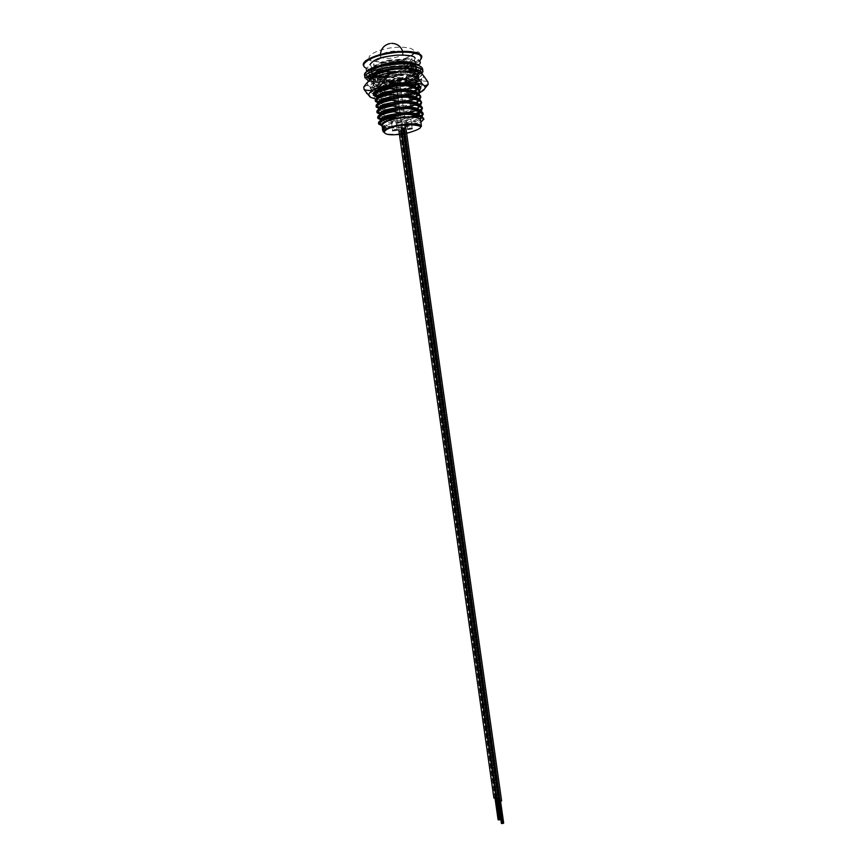 <?xml version="1.0" encoding="UTF-8"?>
<svg xmlns="http://www.w3.org/2000/svg" width="867" height="867" viewBox="0 0 867 867"><rect width="100%" height="100%" fill="white"/><g stroke="black" fill="none" stroke-linecap="round" stroke-linejoin="round"><path stroke-width="0.65" stroke-dasharray="4.33 3.25" d="M409.072 119.321L406.406 120.264L408.238 120.524L410.893 119.581L409.072 119.321M393.986 120.654L391.331 121.586L393.195 121.846L395.84 120.914L393.986 120.654M382.293 125.368C383.593 127.514 388.828 128.251 397.996 127.568L413.451 124.523M413.526 124.501C418.057 122.951 420.397 121.423 420.549 119.928M376.451 66.618L373.59 64.407C374.479 60.126 381.989 57.135 396.121 55.423C405.333 54.914 410.579 55.965 411.847 58.566L409.224 62.251M407.566 63.172C402.711 65.437 396.674 66.889 389.446 67.539C384.048 67.929 379.8 67.648 376.679 66.705M374.251 67.648C376.842 63.768 384.341 61.134 396.739 59.747C405.951 59.238 411.186 60.257 412.454 62.825C411.446 67.084 403.979 70.054 390.042 71.733L378.565 71.267M415.954 63.237L415.824 62.283C415.239 60.484 412.486 59.292 407.566 58.707L407.598 58.945C412.475 59.736 415.26 61.145 415.943 63.172L416.03 63.855M415.792 64.96C414.068 68.146 409.007 70.91 400.597 73.24L400.294 71.116C407.62 69.393 412.519 67.279 414.968 64.765M415.824 62.283L415.683 63.703M415.889 70.595L416.626 67.919C415.987 65.892 413.201 64.483 408.27 63.692L408.422 64.7C413.234 65.469 416.008 66.835 416.734 68.796L416.485 70.856M415.954 71.679C413.505 74.464 408.65 76.849 401.388 78.821L401.248 77.835C407.891 76.047 412.573 73.868 415.293 71.289M412.985 71.289L417.569 74.605C417.721 78.073 412.898 81.249 403.101 84.142M418.533 72.243C420.983 76.502 415.521 80.501 402.158 84.218L402.039 83.416C412.193 80.566 417.33 77.358 417.471 73.782L415.911 71.668M402.96 89.832L402.841 88.987C412.909 86.18 418.057 83.026 418.284 79.526L418.241 79.287C417.612 77.326 414.838 75.971 409.907 75.212L410.048 76.231C414.762 76.935 417.515 78.214 418.306 80.057L415.629 84.717M411.988 86.798L403.491 89.821M410.871 81.986C415.521 82.668 418.262 83.904 419.086 85.681L419.043 84.977C418.414 83.037 415.651 81.704 410.73 80.978L410.871 81.986C403.946 84.37 396.761 84.641 389.316 82.82L389.175 81.801C378.738 83.947 373.569 86.353 373.655 88.998L376.809 90.927M419.227 86.83L418.739 88.087M418.241 88.748L417.656 89.344M412.529 92.52L403.762 95.533L403.632 94.557C413.635 91.794 418.783 88.694 419.097 85.259L419.043 84.977M418.999 94.427L418.393 95.034M416.084 96.681L415.412 97.071M413.754 97.906L404.564 101.103L404.423 100.128C414.177 97.451 419.346 94.449 419.921 91.133M419.758 100.106L419.129 100.713M416.973 102.241L416.084 102.739M414.361 103.596L405.355 106.674L405.214 105.698C414.979 103.032 420.137 100.073 420.723 96.801M420.517 105.785L419.281 106.858L417.385 104.625M417.851 107.801L416.756 108.408M414.166 109.61L406.146 112.244L406.005 111.269C415.77 108.624 420.939 105.687 421.525 102.469L418.468 101.146L416.474 98.86M421.275 111.464L420.593 112.081M418.728 113.36L417.417 114.076M415.531 114.964L406.937 117.804L406.796 116.828L412.887 114.975M419.617 111.724L420.462 111.084M422.316 108.418L419.281 106.869L418.197 109.036M422.023 117.143C419.357 119.527 414.589 121.608 407.728 123.374L407.588 122.399C413.776 120.806 418.306 118.931 421.189 116.763M373.84 74.833L379.952 75.787L379.518 72.763C374.371 72.221 371.466 71.007 370.816 69.143L371.033 67.583L373.829 67.355C375.032 64.591 379.898 62.196 388.449 60.181C395.07 61.47 401.454 61.058 407.598 58.945M372.843 74.421L371.39 72.124C372.582 69.544 377.741 67.323 386.845 65.459L386.704 64.451C378.305 66.141 373.233 68.2 371.466 70.628L371.033 67.583M372.03 77.651L372.572 78.453C373.85 79.558 376.527 80.208 380.613 80.393L380.754 81.379C375.66 81.13 372.81 80.219 372.171 78.648L372.127 78.355M388.351 76.014C377.914 78.182 372.745 80.62 372.843 83.33L373.417 84.153C374.717 85.204 377.383 85.822 381.404 85.996L381.545 86.971C376.462 86.743 373.612 85.855 372.983 84.327L373.048 83.405C374.381 80.956 379.529 78.832 388.492 77.033L388.351 76.014C395.341 73.652 402.526 73.381 409.907 75.212M377.644 91.122L382.206 91.588L382.347 92.563L376.581 91.826M375.313 91.371L373.796 89.995L373.883 89.052C375.281 86.657 380.429 84.576 389.316 82.82M374.468 94.676L377.622 96.562M378.814 96.801L383.008 97.18L383.138 98.155L377.513 97.483M375.27 100.344L378.435 102.187M379.432 102.382L383.799 102.772L383.94 103.747L378.445 103.14M376.083 106.012L379.247 107.811M380.862 108.093L384.601 108.364L384.742 109.34L379.399 108.798M376.896 111.68L380.071 113.425M381.242 113.642L385.392 113.945L385.533 114.932L380.353 114.444M377.709 117.348L380.906 119.05M382.986 119.364L386.194 119.538L386.335 120.513L381.252 120.079M378.511 123.016L381.729 124.675L386.985 125.119L387.126 126.105L381.805 125.65M381.686 125.195L381.708 125.249C382.314 126.484 385.306 127.048 390.692 126.929M392.09 126.864L405.984 124.74M407.013 124.48C415.976 122.041 420.528 119.397 420.658 116.568L420.831 117.847L419.195 116.135M414.849 117.348C405.496 121.954 385.674 124.144 381.913 121.77L381.263 120.123C384.038 122.995 406.298 120.621 415.596 115.495M419.801 111.778L419.845 110.846M380.429 114.411L386.758 115.755M396.382 115.127L400.088 114.531M400.435 114.466L404.185 113.642M407.067 112.873L415.011 109.784M417.016 108.505L419.032 105.113L419.227 106.5M379.562 108.7L385.555 110.142M395.59 109.556L399.297 108.949M400.261 113.219L399.644 108.874L403.383 108.072M406.861 107.118L414.404 104.062M416.301 102.815L418.208 99.391M378.716 103L384.395 104.517M389.922 104.463L402.591 102.49M406.601 101.363L413.797 98.339M415.564 97.137L417.385 93.658M377.86 97.288L383.279 98.892M388.134 98.925L401.8 96.909M406.287 95.619L413.18 92.617M416.637 88.911L416.561 87.925M404.217 84.088C389.977 84.457 380.884 86.548 376.972 90.331M377.015 91.577L382.184 93.257M386.552 93.365L401.009 91.328L401.616 95.652M405.951 89.875L412.551 86.895M414.101 85.768L415.748 82.224C414.491 75.158 377.481 79.081 376.115 84.728L376.04 85.562C376.56 86.83 378.933 87.556 383.171 87.751M385.1 87.773L400.977 85.54M405.572 84.142C412.139 81.736 415.282 79.255 415 76.708L414.968 76.589C413.852 69.327 376.462 73.294 375.292 79.081L375.227 79.883C376.202 86.028 417.038 78.843 414.188 71.029L414.177 70.964C413.212 63.497 375.444 67.507 374.457 73.424L374.392 73.684M374.501 74.41C375.855 78.702 402.006 76.166 410.6 69.718M411.131 69.327L413.386 65.339L412.898 64.375M408.628 62.066C398.506 58.923 375.704 63.128 373.829 67.355L374.035 68.764L371.466 70.628M379.952 75.787C387.213 76.957 394.095 76.112 400.597 73.24M408.422 64.7C401.486 67.062 394.29 67.312 386.845 65.459M380.754 81.379C388.015 82.549 394.897 81.693 401.388 78.821M409.235 70.465L393.011 72.189M381.545 86.971C388.806 88.131 395.688 87.274 402.18 84.392M410.048 76.231C403.122 78.594 395.937 78.864 388.492 77.033M382.347 92.563C389.608 93.723 396.479 92.856 402.971 89.962M383.138 98.155C390.399 99.304 397.281 98.426 403.762 95.533M383.94 103.747C391.201 104.885 398.072 104.007 404.564 101.103M384.742 109.34C391.992 110.467 398.863 109.578 405.355 106.674M397.454 122.648L401.172 122.095L397.454 122.648L396.382 115.116L406.146 112.244M386.335 120.513C393.585 121.629 400.446 120.73 406.937 117.804M387.126 126.105C394.377 127.211 401.248 126.3 407.728 123.374M406.796 116.828C399.6 115.712 392.729 116.611 386.194 119.538M406.005 111.269C398.798 110.142 391.938 111.03 385.392 113.945M405.214 105.698C398.007 104.56 391.136 105.449 384.601 108.364M404.423 100.128C397.216 98.99 390.345 99.868 383.799 102.772M403.632 94.557C396.425 93.408 389.543 94.275 383.008 97.18M389.175 81.801C396.165 79.428 403.35 79.146 410.73 80.978M402.841 88.987C395.623 87.827 388.752 88.694 382.206 91.588M402.039 83.416C394.832 82.246 387.95 83.102 381.404 85.996M387.527 70.238C394.518 67.875 401.703 67.615 409.094 69.458M401.248 77.835C394.041 76.664 387.159 77.521 380.613 80.393M382.314 126.246C384.655 127.817 389.695 128.316 397.444 127.752L411.782 124.49M411.847 124.469C417.601 122.431 420.614 120.372 420.885 118.302L420.831 117.847M416.724 116.362L417.612 115.799M419.888 111.81L418.284 110.38M380.494 114.368L381.068 116.102L383.745 116.872M391.039 117.056L406.851 114.368M411.066 113.003L416.94 110.087M379.724 108.624L380.212 110.434L382.77 111.225M385.848 111.529C392.101 111.691 399.026 110.727 406.612 108.624M410.611 107.28L416.268 104.376M417.439 103.357L418.468 101.146M378.966 102.859L379.356 104.755L381.816 105.579M387.516 105.947L406.32 102.891M410.134 101.558L415.596 98.654M416.68 97.678L417.612 95.142L415.553 93.094M378.207 97.104L378.511 99.076L380.862 99.922M386.01 100.355L405.984 97.158M409.636 95.847L414.903 92.942M416.55 88.878L414.643 87.329M377.448 91.338L377.654 93.398L379.919 94.265M382.445 94.644C389.37 95.088 397.086 94.015 405.626 91.425M409.126 90.125L414.209 87.22M376.831 91.165L374.273 89.594L373.905 88.217C376.311 83.796 385.078 80.718 400.207 78.951C409.82 78.323 415.77 79.179 418.057 81.509L418.447 82.885L415.13 86.31L415.997 83.785C415.055 75.938 373.374 81.314 376.235 86.96L380.158 88.846M381.372 88.998C388.481 89.539 396.436 88.445 405.236 85.703M408.595 84.413C413.245 82.311 415.456 80.252 415.228 78.236L415.195 78.106C414.231 70.129 372.55 75.527 375.422 81.281L375.964 82.018C380.635 86.906 416.886 79.666 414.404 72.503L414.393 72.427C413.407 64.321 371.715 69.728 374.62 75.613L375.118 76.329C378.651 80.241 405.691 76.632 412.096 70.064M412.551 69.598L413.592 66.759L410.546 64.06M384.157 64.125L380.526 65.144M374.468 68.222L374.035 68.764M397.444 127.752C407.371 126.929 415.185 125.097 420.885 122.247M407.588 122.399C400.391 121.282 393.52 122.193 386.985 125.119M379.518 72.763L400.294 71.116M407.566 58.707L388.449 60.181M378.38 71.224L374.197 68.666M382.976 130.126L382.531 127.037L382.661 130.516M382.325 127.525L383.019 130.473L382.38 125.953M382.737 126.571L382.314 125.975M383.171 129.703L382.802 127.102L383.214 129.378M383.832 128.89L383.236 127.265M383.387 129.367L383.322 126.354M383.756 127.178L383.929 128.424M384.244 128.392L384.124 126.148M383.994 126.452L384.2 125.628M382.889 130.798L383.16 129.443M382.802 129.508L382.585 127.113M402.418 117.782L404.651 116.98L400.901 117.435L402.418 117.782M396.252 85.064C403.122 83.861 406.666 82.267 406.883 80.284C406.233 78.93 403.415 78.355 398.441 78.572L396.858 78.691L399.232 78.854L397.01 79.721L395.45 79.439L396.858 78.691C388.969 79.786 384.818 81.455 384.384 83.709C385.078 85.074 387.907 85.638 392.892 85.421L395.905 85.118M393.672 85.367L395.829 84.576L394.301 84.305L392.112 85.139L393.672 85.367M398.083 130.711L401.735 130.375L402.689 129.031L399.015 129.356L398.083 130.711L397.4 125.975M397.303 125.26L397.01 123.222L400.673 122.897L401.616 121.521L397.942 121.846L397.01 123.222M399.015 129.356L397.942 121.846M401.735 130.375L400.673 122.897M402.689 129.031L401.616 121.521M404.141 117.814L405.117 116.395L401.388 116.72L400.424 118.15L404.141 117.814L405.225 125.412L405.669 124.772M405.691 124.75L406.2 124.024L405.117 116.395M406.2 124.024L402.472 124.349L401.508 125.748L400.424 118.15M402.472 124.349L401.388 116.72M401.508 125.748L405.225 125.412M401.735 130.83L400.077 131.296L401.735 130.83M496 798.008L495.404 797.553L496 798.008M493.908 798.019L495.545 797.076L498.33 797.445L496.704 798.377M398.983 131.47L400.814 131.719L403.458 130.798L401.649 130.559M499.229 819.759L496.13 797.965M404.13 128.121L404.759 127.872L404.13 128.121M403.697 127.893L402.722 128.218L403.697 127.893M499.262 801.444L498.655 800.978L499.262 801.444M497.149 801.455L498.796 800.501L501.603 800.826M401.334 128.381L405.864 127.731M498.59 801.281L501.722 823.357M502.524 823.412L499.468 801.921M384.753 87.264C376.506 87.09 372.095 85.703 371.531 83.091C373.395 78.171 382.77 74.703 399.665 72.687C410.535 72.015 416.973 73.077 418.989 75.873C419.801 78.745 415.759 81.531 406.872 84.229M405.485 85.725L391.732 88.087L383.463 88.261M381.957 88.163C377.546 87.762 374.782 86.852 373.666 85.443L373.287 84.446C375.053 79.862 383.832 76.632 399.611 74.746C409.766 74.118 415.781 75.104 417.677 77.694L417.861 78.724C417.46 80.696 414.632 82.625 409.387 84.522M374.707 93.463C376.809 95.977 382.867 96.876 392.892 96.194C400.272 95.522 406.721 94.124 412.248 92.021M414.166 91.187L418.078 88.651M377.47 97.505L384.85 98.394M391.31 98.253L401.8 96.92M407.392 95.663L415.163 92.997M416.453 92.379L419.671 90.19M418.663 85.67L418.62 85.605C416.29 83.34 410.362 82.517 400.803 83.156C386.964 84.695 378.283 87.513 374.75 91.609L374.598 91.935M388.676 91.393C378.76 91.794 372.593 90.721 370.187 88.163L369.754 86.592C372.528 81.379 382.813 77.737 400.619 75.657C411.923 74.93 418.902 75.949 421.557 78.713L421.991 80.295C421.622 82.202 419.184 84.11 414.664 86.039M420.56 87.177L422.565 84.467L422.11 82.809C419.411 80.122 412.454 79.146 401.215 79.872C383.507 81.942 373.222 85.54 370.35 90.677L370.805 92.325L373.2 93.918M374.089 94.243C378.326 95.511 384.276 95.847 391.949 95.251C404.553 93.983 413.949 91.403 420.116 87.513M384.85 92.357L377.416 91.36M406.753 91.263L407.111 93.766C402.602 96.844 397.595 98.708 392.101 99.358C386.541 99.64 381.101 98.654 375.79 96.378L375.422 93.853C379.984 90.753 385.024 88.889 390.518 88.261C396.089 87.99 401.497 88.987 406.753 91.263L416.572 82.246C420.3 80.729 424.061 80.577 427.843 81.78M375.79 96.378C374.403 98.036 372.702 98.372 370.675 97.386L370.036 96.974M363.782 87.003L366.698 85.475L369.06 86.126L375.422 93.853M425.014 88.217L418.165 93.419C414.437 94.882 410.752 94.991 407.111 93.766M406.244 97.18L389.554 99.532M381.502 99.607L375.639 98.99M410.871 95.999L418.165 93.419M420.029 92.52L419.303 92.888M401.746 85.486L391.255 87.014M422.196 73.847L423.54 75.971C423.551 78.019 421.221 80.111 416.572 82.246C409.462 85.324 400.771 87.329 390.518 88.261C380.364 89.008 373.211 88.293 369.06 86.126L367.402 84.511L367.424 82.387M412.659 86.819L401.237 89.865M400.814 89.951L397.043 90.569M396.685 90.623L392.957 91.068M413.624 87.09C408.14 89.594 401.226 91.252 392.892 92.086M389.424 86.061L389.586 81.509L390.378 85.855M420.387 71.202L413.234 76.133C412.215 76.946 400.261 81.162 389.153 82.267L389.164 82.235C404.618 80.23 415 76.534 420.322 71.159M390.139 86.635L389.554 86.743M386.476 77.813L385.902 76.892L385.165 77.672L385.88 82.538L386.628 81.758L386.476 77.813C379.898 78.279 375.097 77.932 372.073 76.762M366.329 68.298C370.773 70.444 377.936 71.181 387.82 70.476C402.862 68.97 413.537 65.74 419.845 60.777M415.499 52.432C417.46 52.237 418.598 50.026 421.882 56.431C423.692 61.752 405.442 68.905 387.679 70.14C373.655 70.986 365.56 69.393 363.392 65.361C363.1 64.201 363.815 62.532 365.538 60.343L368.822 59.628M369.808 59.086C365.538 55.141 380.212 48.357 395.753 47.36C407.956 46.796 414.123 48.389 414.274 52.161M414.047 52.8C410.438 57.374 401.724 60.397 387.917 61.882C378.608 62.478 372.572 61.546 369.819 59.097M421.438 126.127C420.322 129.638 412.822 132.25 398.907 133.973C389.738 134.678 384.514 133.973 383.225 131.882L383.181 131.578M399.394 134.363L406.656 133.334M402.093 52.009C400.413 51.142 397.617 50.839 393.737 51.099C386.801 51.836 382.434 53.342 380.624 55.607L380.505 56.442C381.307 58.024 384.406 58.663 389.825 58.349C396.598 57.634 400.944 56.149 402.852 53.917L402.104 52.02M389.998 82.452C404.488 80.436 413.592 76.925 417.287 71.939M417.406 71.625L417.255 69.631M417.233 69.577C413.797 60.853 366.329 67.864 369.862 74.909L370.534 75.884M389.586 81.509C403.22 79.721 412.584 76.426 417.677 71.636M417.731 71.571L418.555 70.14M418.566 70.086C421.264 63.334 396.186 61.546 379.226 66.629C362.059 71.56 366.925 78.453 385.902 76.892M420.387 71.083L420.094 66.553M365.993 72.611C365.235 74.367 366.448 75.743 369.645 76.74M370.144 76.881C373.785 77.824 378.803 78.084 385.186 77.651C378.912 78.106 373.905 77.878 370.155 76.99M389.131 83.958C406.59 82.224 424.548 74.822 422.641 69.327M367.597 76.166C363.436 74.063 365.354 75.689 364.671 75.635L368.984 78.496M370.155 78.789C373.948 79.601 378.89 79.797 385.002 79.385M389.446 86.191C406.905 84.446 424.873 77.076 422.966 71.614M364.931 77.423L364.996 77.922C366.611 81.054 373.384 82.289 385.316 81.617M392.35 86.819C410.308 83.85 420.17 79.461 421.904 73.652M368.442 80.967C371.835 82.56 377.654 83.08 385.88 82.538M392.252 86.158L395.97 85.573L392.252 86.136M400.066 84.706L396.317 85.486L400.066 84.728M369.797 79.807C372.409 81.693 378.012 82.354 386.595 81.791M390.323 84.673C404.672 83.156 419.379 77.011 417.796 72.46C416.994 70.075 413.256 68.558 406.58 67.929M406.103 67.886C390.475 66.456 367.998 72.893 370.187 77.185L369.19 71.863C371.477 69.111 377.383 66.792 386.92 64.895C396.913 63.28 405.572 63.258 412.887 64.819C415.802 65.686 417.536 66.726 418.078 67.94L417.796 72.46L419.108 74.421L417.645 77.304C414.762 79.937 409.603 82.235 402.147 84.207M371.596 78.648C374.425 80.089 379.486 80.555 386.79 80.046M406.406 120.264L406.937 123.938M407.035 124.664L407.696 129.281M391.331 121.586L392.621 130.624M414.87 52.974C411.218 57.168 402.223 60.159 387.885 61.958C375.693 61.915 369.342 61.134 368.833 59.628M411.847 58.566L412.454 62.825M416.767 68.927L416.626 67.919M417.569 74.605L417.428 73.608M418.382 80.284L418.241 79.287M371.369 72.969L370.816 69.143M372.983 84.327L372.843 83.33M373.796 89.995L373.655 88.998M376.95 90.385L373.883 89.052M415.748 82.224L418.306 80.057M376.115 84.728L373.048 83.405M414.968 76.589L417.515 74.421M375.292 79.081L372.777 78.008M415 70.27L416.734 68.796M374.457 73.424L371.39 72.124M413.581 66.737L413.386 65.339L415.943 63.172M379.128 117.749L381.068 116.102M378.261 112.092L380.212 110.434M377.383 106.435L379.356 104.755M420.712 96.725L417.666 95.424M376.516 100.767L378.511 99.076M419.899 90.992L416.854 89.702M375.639 95.099L377.654 93.398M419.097 85.259L416.041 83.969M374.273 89.843L376.809 87.708M418.284 79.526L415.228 78.236M373.417 84.153L375.964 82.018M417.471 73.782L414.404 72.503M372.572 78.453L375.118 76.329M416.648 68.038L413.592 66.759M420.885 118.302L423.855 119.592M381.913 121.77L380.006 123.417M381.09 120.979L380.992 120.264M419.986 111.843L419.834 110.835M380.288 115.311L380.169 114.542M379.475 109.643L379.356 108.819M418.414 100.821L418.219 99.423M378.662 103.975L378.467 102.577M417.612 95.142L417.417 93.744M377.86 98.307L377.719 97.364M416.734 88.943L416.604 88.066M377.047 92.628L376.842 91.23M415.997 83.785L415.802 82.387M376.235 86.96L376.04 85.562M415.195 78.106L415 76.708M375.422 81.281L375.227 79.883M414.393 72.427L414.188 71.029M374.62 75.613L374.414 74.215M373.59 64.407L374.067 67.745M395.84 120.914L396.479 125.433M396.587 126.148L397.129 129.996M410.893 119.581L411.489 123.753M411.597 124.49L412.183 128.63M404.651 116.98L404.293 114.401M404.076 112.948L403.469 108.646M403.263 107.183L402.646 102.837M402.44 101.417L401.822 97.071M400.803 89.886L400.186 85.54M400.023 84.381L399.232 78.854M402.656 51.359L404.26 61.806M404.38 62.673L405.117 67.821M405.203 68.428L406.883 80.284M391.591 43.35L390.096 43.491M401.172 122.095L400.11 114.672M399.915 113.252L399.297 108.906M399.091 107.486L398.506 103.346M398.267 101.721L397.65 97.375M397.444 95.955L396.858 91.804M396.555 89.637L396.013 85.833M396.176 113.696L395.558 109.361M395.352 107.931L394.734 103.596M394.539 102.176L393.921 97.83M393.716 96.41L393.098 92.054M392.892 90.634L392.274 86.288M380.396 54.513L382.445 70.043M382.477 70.26L382.585 71.018M382.618 71.311L384.384 83.709M400.879 117.554L400.467 114.639M399.438 107.454L398.82 103.108M398.614 101.688L397.996 97.342M397.801 95.912L397.184 91.566M396.978 90.146L396.36 85.8M396.219 84.836L395.45 79.439M496.358 797.412L499.457 819.228M496.097 797.532L401.258 131.275L496.108 797.488M496.455 797.51L499.555 819.348M496.195 797.629L401.323 131.188L496.195 797.597M496.542 797.618L401.67 131.112L496.553 797.586M496.889 797.607L402.017 131.036L496.899 797.575M496.292 797.738L499.392 819.586M496.639 797.727L401.735 131.015L496.639 797.694M496.477 797.954L401.529 130.895L496.477 797.922M496.379 797.846L499.49 819.694M496.032 797.857L401.107 131.069L496.032 797.824M498.893 819.792L400.836 131.047L498.883 819.835M495.523 798.095L400.554 131.036L495.577 798.529M495.425 797.987L400.489 131.123L495.501 798.529M495.686 797.868L400.76 131.145L495.686 797.835M495.935 797.748L401.042 131.166L495.946 797.716M495.848 797.651L498.948 819.478M495.751 797.542L400.912 131.351L495.751 797.51M495.404 797.553L498.503 819.38M495.49 797.662L498.601 819.488M495.588 797.77L400.695 131.242L495.588 797.727M495.328 797.889L400.424 131.22L495.339 797.846M495.241 797.781L498.352 819.618M494.981 797.9L400.077 131.296L495.068 798.529M498.33 797.445L403.458 130.798M495.848 797.607L498.958 819.445M496.292 797.705L499.403 819.543M496.13 797.933L401.193 130.993L496.195 798.474M496.39 797.813L499.5 819.662M496.737 797.803L499.847 819.651M496.834 797.911L401.887 130.841L497.376 801.758M496.997 797.683L402.093 130.96L497.582 801.845M497.246 797.564L497.864 801.921M496.802 797.467L499.912 819.293M496.455 797.477L499.555 819.304M496.704 797.358L499.815 819.185M498.449 819.694L495.425 798.529M498.698 819.564L400.706 131.264L498.698 819.608M499.045 819.553L401.053 131.188L499.045 819.597M499.143 819.673L401.118 131.09L499.143 819.705M499.587 819.77L496.542 798.409M499.75 819.575L401.735 131.015L499.75 819.532M499.652 819.456L401.67 131.112L499.652 819.423M499.305 819.467L401.323 131.188L499.305 819.434M499.208 819.358L401.258 131.275L499.208 819.315M498.861 819.369L400.912 131.351L498.861 819.326M499.62 800.837L502.752 822.87M502.502 822.956L403.632 128.175L502.492 823M499.717 800.945L403.979 128.099L499.717 800.913M499.457 801.065L403.697 128.088L499.457 801.032M499.815 801.054L502.947 823.097M500.161 801.043L404.401 127.926L500.172 801.01M499.555 801.173L403.762 127.991L499.555 801.141M499.901 801.162L404.12 127.915L499.912 801.13M502.893 823.422L499.815 801.867M499.652 801.281L403.838 127.893L499.652 801.249M499.294 801.292L403.48 127.969L499.294 801.26M499.034 801.422L502.177 823.477M498.774 801.542L402.917 127.926L498.839 801.975M498.688 801.433L402.852 128.023L498.763 801.975M498.937 801.303L403.133 128.045L498.948 801.271M499.197 801.184L403.415 128.067L499.197 801.151M499.099 801.075L403.35 128.164L499.11 801.043M502.145 822.967L403.285 128.262L502.145 823.011M498.655 800.978L501.787 823.011M498.753 801.086L501.885 823.13M498.85 801.195L501.982 823.249M498.59 801.325L402.787 128.121L498.677 801.975M498.492 801.216L501.625 823.26M498.232 801.336L402.44 128.197L498.33 801.975M498.85 801.162L501.982 823.216M499.045 801.379L502.177 823.444M499.132 801.487L403.285 127.872L499.197 801.953M500.01 801.238L503.142 823.292M500.107 801.346L404.26 127.742L500.161 801.78M500.259 801.119L404.477 127.85L500.357 801.737M500.519 800.989L404.759 127.872L500.617 801.65M499.815 801.021L502.947 823.065M500.075 800.902L503.207 822.935M499.977 800.794L503.109 822.826M502.08 823.325L403.144 128.067L502.08 823.368M502.437 823.314L403.491 127.991L502.437 823.357M503.044 823.216L404.12 127.915L503.044 823.184M503.304 823.086L404.401 127.926L503.304 823.054M502.589 823.108L403.697 128.088L502.6 823.076M502.849 822.989L403.979 128.099L502.849 822.946M371.488 69.371C369.169 71.918 367.771 72.655 367.261 71.603M415.076 58.23L413.559 63.074L416.496 67.214C411.153 74.692 400.272 75.126 389.716 76.632C382.044 77.055 376.592 76.567 373.374 75.169M372.42 74.649L371.585 73.673L373.005 68.905L369.971 64.646M418.403 59.856L414.242 63.172M412.367 64.299C406.309 67.323 398.441 69.241 388.774 70.043C376.376 70.01 369.873 69.122 369.277 67.388C367.695 66.586 366.676 67.388 366.232 69.794M373.287 84.446L371.531 83.091M373.666 85.443L370.187 88.163M374.501 92.303L370.35 90.677M373.905 88.217L369.754 86.592M374.273 89.594L370.805 92.325M417.677 77.694L418.989 75.873M417.861 78.724L421.991 80.295M418.62 85.605L422.11 82.809M418.057 81.509L421.557 78.713M418.447 82.885L422.565 84.467M423.54 75.971L425.101 77.152M367.402 84.511L366.698 85.475M420.441 71.127C421.395 68.504 422.088 67.778 422.522 68.97M369.57 76.838L367.792 76.242M386.628 81.758C375.422 81.975 369.971 81.205 370.263 79.471"/><path stroke-width="1.3" d="M410.362 128.381L407.696 129.313L412.183 128.63L410.362 128.381M395.276 129.747L392.632 130.668L397.129 129.996L395.276 129.747M420.549 119.928L420.506 119.613C419.303 117.489 414.123 116.763 404.943 117.403C390.833 119.169 383.279 121.824 382.293 125.368L382.38 125.953M409.224 62.251L407.566 63.172M416.03 63.855L415.792 64.96M415.683 63.703L414.968 64.765M416.485 70.856L415.954 71.679M415.293 71.289L415.889 70.595M415.911 71.668L409.094 69.458L409.235 70.465L412.985 71.289M403.101 84.142L400.066 84.728M415.629 84.717L414.318 85.573M414.036 85.735L411.988 86.798M419.184 85.974L419.227 86.83M418.739 88.087L418.241 88.748M417.656 89.344L415.206 91.133M414.729 91.403L412.529 92.52M419.921 91.133L419.845 90.656C419.227 88.748 416.463 87.448 411.543 86.733L411.684 87.751C416.279 88.401 419.01 89.594 419.866 91.306L418.999 94.427M418.393 95.034L416.084 96.681M415.412 97.071L413.754 97.906M420.723 96.801L420.658 96.335C420.04 94.46 417.276 93.181 412.367 92.498L412.508 93.506C417.049 94.135 419.758 95.272 420.647 96.941L419.758 100.106M419.129 100.713L416.973 102.241M416.084 102.739L414.361 103.596M421.525 102.458L421.46 102.013C420.853 100.171 418.089 98.914 413.18 98.253L413.321 99.261C417.807 99.857 420.506 100.962 421.427 102.566L420.517 105.785M419.281 106.858L417.851 107.801M416.756 108.408L414.166 109.61M422.327 108.137L422.262 107.681C421.655 105.872 418.902 104.647 413.993 104.007L414.144 105.015C418.566 105.59 421.254 106.652 422.207 108.202L421.275 111.464M420.593 112.081L418.728 113.36M417.417 114.076L415.531 114.964M412.887 114.975L419.617 111.724M420.462 111.084L422.316 108.418M423.129 113.805L423.063 113.36C422.467 111.583 419.715 110.38 414.816 109.751L414.957 110.77C419.325 111.312 422.001 112.331 422.988 113.837L422.023 117.143M421.189 116.763L423.118 114.086M373.84 74.833L372.843 74.421M372.127 78.355L372.214 77.759C373.482 75.245 378.63 73.077 387.668 71.246L387.527 70.238C377.091 72.416 371.932 74.898 372.03 77.651L372.127 78.279M376.809 90.927L377.644 91.122M376.581 91.826L375.313 91.371M377.513 97.483L374.609 95.673L374.717 94.698C376.18 92.357 381.317 90.331 390.139 88.597L389.998 87.578C379.562 89.713 374.381 92.075 374.468 94.676L374.555 95.327M377.622 96.562L378.814 96.801M378.445 103.14L375.422 101.341L375.552 100.344C377.08 98.069 382.217 96.074 390.963 94.373L390.822 93.365C380.385 95.478 375.194 97.798 375.27 100.344L375.368 101.005M378.435 102.187L379.432 102.382M379.399 108.798L376.224 107.009L376.386 105.991C377.979 103.769 383.116 101.818 391.786 100.16L391.646 99.141C381.209 101.233 376.018 103.52 376.083 106.012L376.18 106.674M379.247 107.811L380.862 108.093M380.353 114.444L377.037 112.677L377.221 111.637C378.879 109.47 384.005 107.573 392.61 105.937L392.469 104.918C382.022 106.988 376.831 109.242 376.896 111.68L376.993 112.352M380.071 113.425L381.242 113.642M381.252 120.079L377.849 118.346L378.066 117.283C379.779 115.17 384.905 113.317 393.434 111.702L393.293 110.694C382.846 112.743 377.654 114.964 377.709 117.348L377.795 118.031M380.906 119.05L382.986 119.364M381.805 125.65L378.651 124.014L378.912 122.93C380.678 120.871 385.804 119.061 394.257 117.479L394.117 116.471C383.669 118.497 378.467 120.686 378.511 123.016L378.608 123.699M423.92 119.256L423.876 119.028C423.28 117.283 420.528 116.113 415.629 115.506L415.737 116.286C420.625 116.655 423.345 117.587 423.876 119.072L420.885 122.247M381.686 125.195L381.957 124.295C383.236 121.944 388.145 119.841 396.674 117.955L394.257 117.479M390.692 126.929L392.09 126.864M405.984 124.74L407.013 124.48M420.636 116.449L420.462 116.026C418.306 110.098 383.572 113.783 381.122 118.638L381.285 120.112C382.976 115.94 412.443 111.854 419.195 116.135M415.596 115.495L419.801 111.778M419.845 110.846L419.682 110.391C417.666 104.278 382.553 108.007 380.288 112.981L380.429 114.411M386.758 115.755L396.382 115.127M404.185 113.642L407.067 112.873M415.011 109.784L417.016 108.505M419.032 105.113L418.902 104.755C417.027 98.459 381.545 102.219 379.453 107.335L379.562 108.7M385.555 110.142L395.59 109.556M399.297 108.949L399.438 107.454M403.383 108.072L406.861 107.118M414.404 104.062L416.301 102.815M418.208 99.391L418.111 99.12C416.398 92.628 380.526 96.443 378.619 101.677L378.716 103M384.395 104.517L389.922 104.463M402.591 102.49L406.601 101.363M413.797 98.339L415.564 97.137M417.385 93.658L417.33 93.484C415.759 86.808 379.518 90.656 377.784 96.031L377.86 97.288M383.279 98.892L388.134 98.925M401.8 96.909L406.287 95.619M413.18 92.617L416.637 88.911M416.561 87.925L416.539 87.86C415.434 85.616 411.326 84.359 404.217 84.088M376.972 90.331L377.015 91.577M382.184 93.257L386.552 93.365M400.803 89.886L400.998 91.306L405.951 89.875M412.551 86.895L414.101 85.768M383.171 87.751L385.1 87.773M400.977 85.54L405.572 84.142M374.392 73.684L374.501 74.41M412.898 64.375L408.628 62.066M393.011 72.189L387.668 71.246M411.684 87.751C404.759 90.135 397.585 90.417 390.139 88.597M412.508 93.506C405.583 95.89 398.397 96.183 390.963 94.373M413.321 99.261C406.406 101.656 399.221 101.959 391.786 100.16M388.405 115.268L396.371 115.094L396.176 113.696M414.144 105.015C407.219 107.421 400.045 107.725 392.61 105.937M414.957 110.77C408.043 113.176 400.868 113.49 393.434 111.702M393.293 110.694C400.272 108.277 407.447 107.963 414.816 109.751M392.469 104.918C399.449 102.512 406.623 102.208 413.993 104.007M391.646 99.141C398.625 96.746 405.799 96.443 413.18 98.253M390.822 93.365C397.801 90.97 404.987 90.677 412.367 92.498M389.998 87.578C396.978 85.194 404.163 84.912 411.543 86.733M386.704 64.451C393.694 62.088 400.89 61.839 408.27 63.692M414.849 117.348L416.724 116.362M417.612 115.799L420.083 112.591L419.888 111.81M418.284 110.38C411.413 106.121 382.445 110.131 380.494 114.368M383.745 116.872L391.039 117.056M406.851 114.368L411.066 113.003M416.94 110.087L418.197 109.036M417.385 104.625C410.373 100.377 381.913 104.322 379.724 108.624M382.77 111.225L385.848 111.529M406.612 108.624L410.611 107.28M416.268 104.376L417.439 103.357M416.474 98.86C409.343 94.633 381.372 98.513 378.966 102.859M381.816 105.579L387.516 105.947M406.32 102.891L410.134 101.558M415.596 98.654L416.68 97.678M415.553 93.094C408.303 88.9 380.83 92.704 378.207 97.104M380.862 99.922L386.01 100.355M405.984 97.158L409.636 95.847M414.903 92.942L416.854 89.702L416.55 88.878M414.643 87.329C407.273 83.156 380.277 86.884 377.448 91.338M379.919 94.265L382.445 94.644M405.626 91.425L409.126 90.125M414.209 87.22L415.152 86.321L413.624 87.09M380.158 88.846L381.372 88.998M405.236 85.703L408.595 84.413M410.546 64.06C403.61 61.86 394.81 61.882 384.157 64.125M380.526 65.144L374.468 68.222M394.117 116.471C401.085 114.043 408.259 113.729 415.629 115.506M378.912 122.93L381.957 124.284L382.314 126.246M396.674 117.955L415.737 116.286M374.067 67.745L374.154 68.33L374.251 67.648M382.976 130.169L382.098 126.549L383.051 129.714M383.214 129.378L382.683 126.983M382.51 128.825L383.084 129.909M382.358 125.953L382.737 126.571M383.236 127.265L383.03 129.4L382.976 126.376L383.929 128.424M383.127 126.365L383.756 127.178M383.084 126.81L383.973 128.76M384.157 125.628L385.024 128.002L384.493 128.143L385.024 128.002M384.124 126.148L384.775 126.441M384.449 126.441L384.699 128.013M384.135 128.435L384.059 126.062M382.986 126.82L383.138 129.259M382.52 127.005L383.247 129.573M382.423 128.836L382.64 130.397M397.4 125.975L397.303 125.26M496.704 798.377L493.908 798.019L398.983 131.47L401.627 130.559M499.793 819.716L498.98 819.879M496.195 798.474L499.37 819.738M496.542 798.409L499.717 819.727M501.603 800.826L499.966 801.834L497.149 801.455L401.334 128.381L405.854 127.698L501.614 800.87M498.677 801.975L501.798 823.314M502.123 823.509L499.197 801.953M499.815 801.867L503.012 823.379M391.255 87.014L384.753 87.264M383.463 88.261L381.957 88.163M412.248 92.021L414.166 91.187M418.078 88.651L419.043 86.7L418.663 85.67M419.671 90.19L420.798 88.033C422.11 80.23 376.549 85.248 373.449 93.289L373.374 95.229L377.47 97.505M384.85 98.394L391.31 98.253M401.8 96.92L407.392 95.663M415.163 92.997L416.453 92.379M374.598 91.935L374.707 93.463M392.957 91.068L388.676 91.393M373.2 93.918L374.089 94.243M392.892 92.086L384.85 92.357M377.416 91.36L376.831 91.165M370.036 96.974L364.151 89.594L363.782 87.003C366.611 82.712 369.851 79.591 373.482 77.662C380.646 74.41 389.641 72.297 400.467 71.322C394.702 71.961 389.435 73.901 384.677 77.13C380.949 75.895 377.221 76.068 373.482 77.662L367.424 82.387M422.196 73.847L422.088 73.771C420.278 72.644 418.728 72.882 417.439 74.508C411.933 72.113 406.276 71.051 400.467 71.322C411.121 70.606 418.327 71.419 422.088 73.771L427.843 81.78L428.2 84.337L425.014 88.217M364.151 89.594C367.738 90.862 371.39 90.721 375.129 89.193C378.781 87.318 382.087 84.175 385.056 79.775L384.677 77.13M417.439 74.508L417.807 77.13C419.866 81.075 421.839 83.763 423.703 85.204L425.274 85.855L428.2 84.337M385.056 79.775C390.627 82.181 396.317 83.232 402.125 82.939C407.88 82.289 413.115 80.349 417.807 77.13M375.639 98.99L370.675 97.386L368.789 94.926C368.811 93.105 370.924 91.198 375.129 89.193C382.304 86.028 391.299 83.947 402.125 82.939C412.768 82.202 419.964 82.95 423.703 85.204L424.873 86.407C425.784 88.293 424.169 90.331 420.029 92.52M389.554 99.532L381.502 99.607M406.244 97.18L410.871 95.999M419.303 92.888L418.165 93.419M406.872 84.229L401.746 85.486M409.387 84.522L405.485 85.725M414.664 86.039L412.659 86.819M389.554 86.743L389.424 86.061M390.378 85.855L390.139 86.635M419.845 60.777C424.342 54.469 417.016 51.619 397.888 52.237C375.693 53.656 356.456 63.8 366.329 68.298M397.899 51.587C412.009 50.828 420.007 52.443 421.882 56.431L419.043 54.383L408.942 52.139L397.888 52.226C380.797 54.003 369.602 57.721 364.292 63.41L363.392 65.361C361.301 60.246 379.518 52.811 397.899 51.587M414.274 52.161L414.047 52.8M406.656 133.334C425.491 127.872 425.22 125.011 405.864 124.75C396.707 125.585 389.641 127.503 384.699 130.483L383.225 131.882C384.222 128.414 391.776 125.791 405.886 124.024C415.055 123.363 420.235 124.068 421.438 126.127C421.124 127.189 423.248 123.97 405.875 124.74C381.979 126.745 375.779 136.813 399.08 134.396L399.394 134.363M370.534 75.884L372.073 76.762M420.094 66.553C413.657 58.588 368.128 64.743 365.993 72.611M422.522 68.97L422.641 69.327C421.373 57.959 360.249 66.456 364.671 75.635L364.931 77.423M368.984 78.496L370.155 78.789M422.966 71.614C421.709 60.322 360.585 68.818 364.996 77.922L367.088 76.621C372.788 72.98 381.242 70.281 392.415 68.515L411.467 68.32L420.571 71.213L422.283 72.514L422.966 71.614L422.641 69.327M390.117 87.101L392.35 86.819M421.904 73.652C421.752 68.504 404.997 66.38 388.492 69.089C370.361 72.861 363.685 76.816 368.442 80.967M390.28 86.407L392.252 86.158L390.291 86.375M418.533 72.243C411.37 63.389 360.119 73.186 369.797 79.807M370.263 79.471L370.187 77.185L371.596 78.648M406.937 123.938L407.035 124.664M415.499 52.432L414.87 52.974M421.438 126.127L420.506 119.613M419.986 91.653L419.845 90.656M420.798 97.332L420.658 96.335M421.6 103L421.46 102.013M422.402 108.678L422.262 107.681M423.204 114.357L423.063 113.36M420.462 116.026L422.988 113.837L420.083 112.591M381.122 118.638L378.066 117.283M419.682 110.391L422.207 108.202M380.288 112.981L377.221 111.637M418.902 104.755L421.427 102.566M379.453 107.335L376.386 105.991M418.111 99.12L420.647 96.941M378.619 101.677L375.552 100.344M417.33 93.484L419.866 91.306M377.784 96.031L374.717 94.698M416.539 87.86L418.826 85.909M372.777 78.008L372.214 77.759M414.339 70.823L415 70.27M378.554 118.248L379.128 117.749M377.687 112.58L378.261 112.092M376.831 106.901L377.383 106.435M375.975 101.222L376.516 100.767M380.006 123.417L379.41 123.927M380.992 120.264L380.895 119.581M380.169 114.542L380.082 113.913M379.356 108.819L379.28 108.245M383.181 131.578L383.041 130.592M396.479 125.433L396.587 126.148M411.489 123.753L411.597 124.49M404.293 114.401L404.076 112.948M403.469 108.646L403.263 107.183M402.646 102.837L402.44 101.417M401.822 97.071L401.616 95.652M400.186 85.54L400.023 84.381M404.26 61.806L404.38 62.673M405.117 67.821L405.203 68.428M402.656 51.359C400.771 46.211 397.086 43.545 391.591 43.35M400.11 114.672L399.915 113.252M399.297 108.906L399.091 107.486M398.506 103.346L398.267 101.721M397.65 97.375L397.444 95.955M396.858 91.804L396.555 89.637M396.013 85.833L395.872 84.879M395.558 109.361L395.352 107.931M394.734 103.596L394.539 102.176M393.921 97.83L393.716 96.41M393.098 92.054L392.892 90.634M392.274 86.288L392.166 85.497M390.096 43.491C384.244 44.867 381.014 48.541 380.396 54.513M400.467 114.639L400.261 113.219M398.82 103.108L398.614 101.688M397.996 97.342L397.801 95.912M397.184 91.566L396.978 90.146M396.36 85.8L396.219 84.836M498.091 819.738L495.068 798.529M498.438 819.727L495.425 798.529M498.536 819.835L495.501 798.529M498.98 819.911L495.935 798.507M498.633 819.954L495.577 798.529M499.945 819.759L497.376 801.758M500.096 819.521L497.582 801.845M500.357 819.402L497.864 801.921M501.375 823.379L498.33 801.975M501.82 823.487L498.763 801.975M501.917 823.607L498.839 801.975M502.535 823.466L499.468 801.921M503.239 823.412L500.161 801.78M503.402 823.173L500.357 801.737M503.662 823.043L500.617 801.65M418.403 59.856L420.311 62.023C420.17 68.764 411.467 59.259 398.018 61.969C387.95 62.424 379.096 64.895 371.488 69.371M367.261 71.603L366.232 69.794M373.374 75.169L372.42 74.649M414.242 63.172L413.667 63.551M413.624 63.573L412.367 64.299M415.076 58.23C414.838 56.03 408.975 54.979 397.509 55.087M397.032 55.12C386.183 56.55 375.043 57.32 369.971 64.646M374.685 93.43L373.374 95.229M419.043 86.7L420.798 88.033M368.789 94.926L366.524 93.181M424.873 86.407L425.274 85.855M370.155 76.99L369.57 76.838M400.066 84.706L402.147 84.207"/></g></svg>
